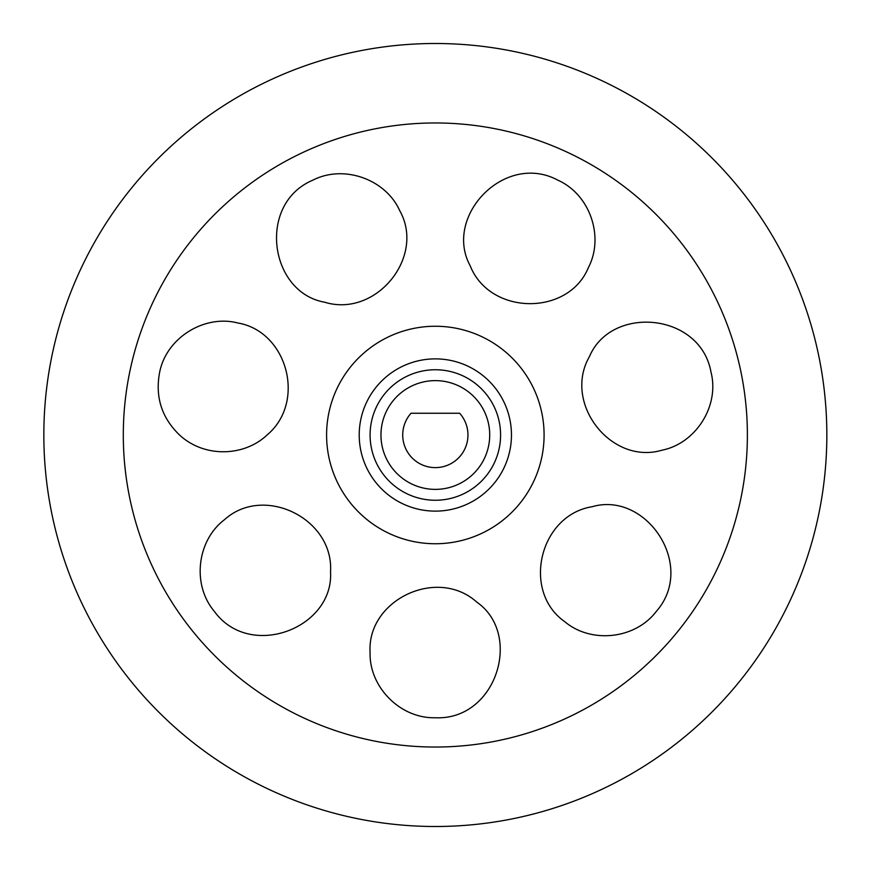 <?xml version="1.0" encoding="UTF-8"?>
<svg xmlns="http://www.w3.org/2000/svg" width="870" height="870" viewBox="0 0 870 870"><rect width="100%" height="100%" fill="white"/><g stroke="black" fill="none" stroke-linecap="round" stroke-linejoin="round"><path stroke-width="1.3" d="M224.612 519.597C263.599 484.253 333.939 518.466 330.535 571.851C333.96 628.173 249.929 660.58 214.281 611.295C191.552 584.325 197.207 540.107 224.612 519.597M237.814 322.987C287.339 331.329 306.49 402.005 267.057 435C244.046 456.783 204.145 457.903 179.535 435C161.592 417.676 154.98 396.709 159.678 372.077C166.594 337.495 204.7 314.342 237.814 322.987M399.754 210.725C425.724 256.878 375.938 318.072 324.564 302.194C269.319 292.45 256.998 203.884 312.656 180.253C344.009 164.093 385.867 179.459 399.754 210.725M588.501 267.351C568.599 316.43 489.723 315.647 470.104 265.589C443.276 216.315 504.839 151.478 558.018 180.253C590.197 194.684 604.291 236.999 588.501 267.351M661.907 450.214C611.121 465.265 562.542 403.082 589.479 356.537C611.284 304.859 700.339 312.569 710.997 372.077C719.784 406.236 695.489 443.635 661.907 450.214M564.706 621.626C521.576 591.48 539.28 515.279 592.078 506.731C646.225 490.854 696.522 565.565 656.404 611.295C635.165 639.45 590.795 643.778 564.706 621.626M370.087 652.5C366.781 600.061 437.219 566.359 476.858 602.17C523.174 634.524 496.194 720.61 435.337 717.75C400.08 718.696 369.043 686.713 370.087 652.5M370.087 435A65.25 65.25 0 0 0 435.337 500.25A65.25 65.25 0 0 0 500.587 435A65.25 65.25 0 0 0 435.337 369.75A65.25 65.25 0 0 0 370.087 435M411.021 413.25L459.654 413.25A32.625 32.625 0 0 1 457.979 458.49A32.625 32.625 0 0 1 412.706 458.49A32.625 32.625 0 0 1 411.021 413.25M435.337 543.75A108.75 108.75 0 0 0 544.087 435A108.75 108.75 0 0 0 435.337 326.25A108.75 108.75 0 0 0 326.587 435A108.75 108.75 0 0 0 435.337 543.75M435.337 826.5A391.5 391.5 0 0 0 826.837 435A391.5 391.5 0 0 0 435.337 43.5A391.5 391.5 0 0 0 43.837 435A391.5 391.5 0 0 0 435.337 826.5M435.337 489.375A54.375 54.375 0 0 1 380.962 435A54.375 54.375 0 0 1 435.337 380.625A54.375 54.375 0 0 1 489.712 435A54.375 54.375 0 0 1 435.337 489.375M359.212 435A76.125 76.125 0 0 0 435.337 511.125A76.125 76.125 0 0 0 511.462 435A76.125 76.125 0 0 0 435.337 358.875A76.125 76.125 0 0 0 359.212 435M435.337 747.036A312.036 312.036 0 0 0 747.384 435A312.036 312.036 0 0 0 435.337 122.964A312.036 312.036 0 0 0 123.301 435A312.036 312.036 0 0 0 435.337 747.036"/></g></svg>
